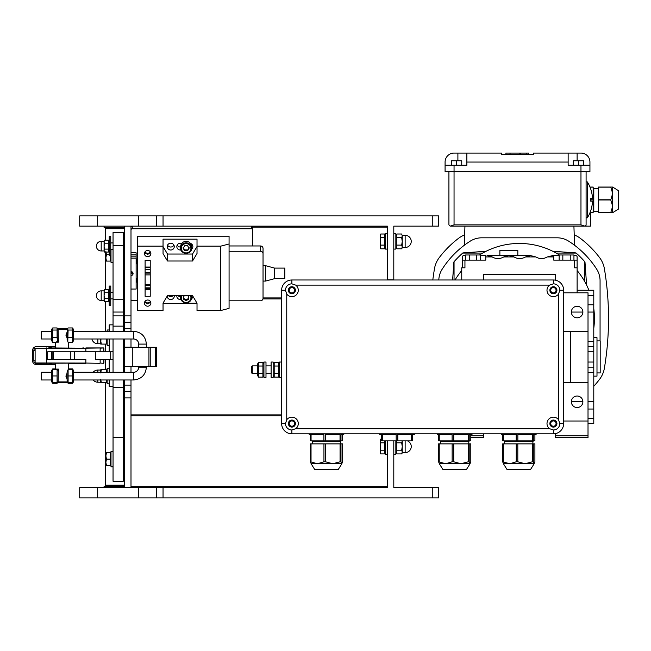 <?xml version="1.0" encoding="UTF-8"?>
<svg xmlns="http://www.w3.org/2000/svg" width="651" height="651" viewBox="0 0 651 651"><rect width="100%" height="100%" fill="white"/><g stroke="black" fill="none" stroke-linecap="round" stroke-linejoin="round"><path stroke-width="0.98" d="M124.585 228.07L105.999 228.07L105.356 228.713L124.585 228.713M124.585 485.101L105.356 485.101L105.356 382.544M589.725 213.325L590.579 213.325L590.579 226.149L584.81 226.149A1.286 1.286 0 0 0 586.095 224.864L586.095 171.669M593.785 337.682L596.991 337.682L596.991 376.14L593.785 376.14M596.991 340.88L600.198 340.88L600.198 372.933L596.991 372.933M499.878 255.631L499.878 250.505L517.83 250.505L517.83 255.631L487.062 255.631L492.189 256.917L487.062 255.631A10.896 10.896 0 0 1 492.506 257.096A10.896 10.896 0 0 0 503.41 257.096A25.641 25.641 0 0 1 503.874 256.917L508.854 255.631A25.641 25.641 0 0 0 503.874 256.917L513.981 256.917A10.896 10.896 0 0 0 508.854 255.631L513.981 256.917A10.896 10.896 0 0 1 514.306 257.096A10.896 10.896 0 0 0 525.202 257.096A25.641 25.641 0 0 1 525.666 256.917L530.646 255.631L508.854 255.631M480.365 260.123L480.365 254.989L465.555 254.989L465.555 260.123M476.662 260.123L476.662 254.989M469.257 260.123L469.257 254.989M573.946 260.123L573.946 254.989L559.144 254.989L559.144 260.123M570.243 260.123L570.243 254.989M562.838 260.123L562.838 254.989M575.834 255.631L573.946 255.631L575.834 255.631A1.286 1.286 0 0 1 577.12 256.917L577.12 260.123L553.724 260.123L553.724 255.631L559.144 255.631M552.439 255.631L547.458 256.917L553.724 255.631M480.365 255.631L485.776 255.631L485.776 260.123L462.381 260.123L462.381 256.917A1.286 1.286 0 0 1 463.667 255.631L465.555 255.631M462.381 267.813L462.381 260.123L462.381 267.813M535.773 256.917L530.646 255.631A25.641 25.641 0 0 0 525.666 256.917L535.773 256.917A10.896 10.896 0 0 1 536.098 257.096A10.896 10.896 0 0 0 546.995 257.096A25.641 25.641 0 0 1 547.458 256.917L553.724 256.917M577.12 292.812L577.12 260.123L577.12 267.813L574.556 267.813L574.556 260.123M464.944 260.123L464.944 267.813L461.746 267.813L461.746 279.987M593.785 328.234A74.995 74.995 0 0 0 593.785 308.664M588.919 290.248A74.995 74.995 0 0 0 577.12 270.531M571.35 401.773A5.769 5.769 0 0 0 580 406.769A5.769 5.769 0 0 0 580 396.784A5.769 5.769 0 0 0 571.35 401.773M571.35 312.041A5.769 5.769 0 0 0 580 317.037A5.769 5.769 0 0 0 580 307.044A5.769 5.769 0 0 0 571.35 312.041M461.746 270.531A74.995 74.995 0 0 0 455.049 279.987M555.327 280.174L555.327 274.226L483.538 274.226L483.538 279.987M563.66 292.812L588.016 292.812L588.016 437.675L555.327 437.675L555.327 433.647M483.538 433.826L483.538 437.675L470.803 437.675M483.538 435.747L470.803 435.747M588.016 331.269L563.66 331.269M570.707 331.269L570.707 382.544M588.016 382.544L563.66 382.544M588.016 421.01L563.66 421.01M588.016 435.747L555.327 435.747M577.12 290.248L593.785 290.248L593.785 423.573L588.016 423.573L593.785 423.573M588.016 346.649L593.785 346.649M593.785 367.164L588.016 367.164M559.396 254.989A74.995 74.995 0 0 0 479.462 254.989M556.166 253.068L576.119 253.068A86.534 86.534 0 0 1 584.81 261.767L584.81 281.712M462.747 253.068L482.692 253.068A74.995 74.995 0 0 1 486.077 251.278L462.942 252.897A86.534 86.534 0 0 0 462.747 253.068A86.534 86.534 0 0 0 454.048 261.767L454.048 279.987M584.81 261.767A86.534 86.534 0 0 1 584.98 261.962L586.6 285.097M552.78 251.278L575.915 252.897A86.534 86.534 0 0 1 576.119 253.068M590.685 201.151A32.176 32.176 0 0 0 590.685 198.588L592.475 198.588A33.974 33.974 0 0 0 587.373 181.922L587.373 217.816A33.974 33.974 0 0 0 592.475 201.151L590.685 201.151L592.475 201.151M528.4 154.36L528.4 153.075L528.4 154.36L528.4 153.075L520.328 153.075L520.344 154.36M519.832 154.36L519.832 153.075L505.925 153.075L505.925 154.36M520.328 154.36L520.328 153.075L519.832 153.075M510.034 154.36L510.034 153.075M586.095 224.864L584.81 226.149L580.969 224.864L580.969 171.669L454.048 171.669L454.048 165.256L445.081 165.256L445.081 162.05A8.976 8.976 0 0 1 454.048 153.075L501.482 153.075L501.482 154.36L533.535 154.36L533.535 153.075L580.969 153.075A8.976 8.976 0 0 1 589.936 162.05L589.936 165.256L568.144 165.256L568.144 162.05L466.873 162.05L466.873 153.075M445.081 165.256L445.081 171.669L454.048 171.669L454.048 224.864L450.207 226.149L584.354 226.149M580.969 165.256L580.969 171.669L589.936 171.669L589.936 165.256M461.746 165.256L461.746 160.764L451.485 160.764L451.485 165.256M456.611 165.256L456.611 160.764M583.532 165.256L583.532 160.764L573.271 160.764L573.271 165.256M578.397 165.256L578.397 160.764M568.144 153.075L568.144 162.05M466.873 162.05L466.873 165.256L454.048 165.256M448.921 171.669L448.921 224.864L450.207 226.149M574.223 234.897A25.641 25.641 0 0 1 580.35 238.347A100.636 100.636 0 0 1 599.53 257.527A25.641 25.641 0 0 1 604.413 268.83A301.258 301.258 0 0 1 604.413 368.067A25.641 25.641 0 0 1 599.53 379.37A100.636 100.636 0 0 1 593.785 386.263M432.801 279.987A301.258 301.258 0 0 1 434.453 268.83A25.641 25.641 0 0 1 439.327 257.527A100.636 100.636 0 0 1 458.516 238.347A25.641 25.641 0 0 1 464.643 234.897M438.807 279.987A21.385 21.385 0 0 1 442.143 269.245A91.62 91.62 0 0 1 470.234 241.155A21.385 21.385 0 0 1 481.716 237.81L557.15 237.81A21.385 21.385 0 0 1 568.632 241.155A91.62 91.62 0 0 1 596.723 269.245A21.385 21.385 0 0 1 600.067 280.727L600.067 340.88M568.632 241.155A91.62 91.563 180 0 1 574.581 245.289L573.913 226.149M452.616 279.987L453.877 261.962A86.534 86.534 0 0 1 454.048 261.767M464.944 226.149L464.277 245.289M598.407 212.584L610.76 212.69L598.407 212.584L598.407 199.971L610.76 199.971L612.681 193.461L610.76 187.049L612.681 187.049L618.45 190.662L618.45 209.069L612.681 212.69L610.76 212.69M610.76 187.049L598.407 187.049L598.407 199.971M612.681 212.69L612.681 206.277L610.76 199.971M610.76 212.584L612.681 206.277L612.681 187.049M598.407 187.154L610.76 187.154M610.76 199.767L598.407 199.767M589.993 212.69L593.142 212.69L593.142 187.049L589.993 187.049M590.034 187.154L593.142 187.154M593.142 199.759L590.709 199.759M590.709 199.971L593.142 199.971M593.142 212.584L590.034 212.584M180.669 246.607A5.452 5.265 0 0 1 190.417 243.368A5.452 5.265 0 0 1 191.573 246.607L191.573 248.104A5.452 5.265 180 0 0 186.121 242.839A5.452 5.265 180 0 0 180.669 248.104A5.452 5.265 180 0 0 186.121 253.369A5.452 5.265 180 0 0 191.573 248.104C192.322 254.85 179.985 254.761 180.669 248.104L180.669 246.607M187.602 250.749L184.64 250.749L183.159 248.267L184.64 245.793L187.602 245.793L189.083 248.267L187.602 250.749L189.083 247.437M183.159 247.437L184.64 249.919L187.602 249.919M184.64 249.919L184.64 250.749M191.549 295.676A5.452 5.265 0 0 1 191.573 296.14L191.573 297.637A5.452 5.265 180 0 0 191.182 295.676M181.059 295.676A5.452 5.265 180 0 0 180.677 297.556A5.452 5.265 180 0 0 180.669 297.637L180.669 296.14A5.452 5.265 0 0 1 180.677 296.059A5.452 5.265 0 0 1 180.693 295.676M187.447 295.676L188.709 296.408L188.66 299.265L186.08 300.656L183.533 299.191L183.582 296.335L184.794 295.676M186.08 300.656L186.08 299.826L188.66 298.435L188.692 296.4M188.66 298.435L188.66 299.265M183.533 298.361L186.08 299.826M220.738 310.535L197.017 310.535L197.017 303.187L192.533 295.676L167.486 295.676L163.043 303.106L163.043 310.535L137.41 310.535L137.41 236.191L229.071 236.191L229.071 243.995L220.738 246.151L220.738 310.535L229.071 308.379L229.071 243.995M263.037 248.438A2.563 2.474 180 0 0 260.473 245.964L260.473 251.27A2.563 2.474 0 0 1 263.037 253.752L263.037 248.438M229.071 245.964L260.473 245.964M229.071 300.803L260.473 300.803A2.563 2.474 0 0 0 263.037 298.329L263.037 253.752M150.226 288.377L145.1 288.377M150.226 288.71L145.1 288.71M150.365 301.454A3.206 3.092 0 0 1 144.953 301.454M150.365 251.921A3.206 3.092 0 0 1 144.953 251.921M145.564 302.129L147.663 303.171L149.763 302.129M145.564 252.596L147.663 253.638L149.763 252.596M150.226 292.364L150.226 260.392L150.226 296.295L145.1 296.295L145.1 260.392L145.1 292.364M150.731 252.694L147.663 254.403L144.595 252.694M150.731 302.219L147.663 303.927L144.595 302.219M145.1 289.329L150.226 289.329M274.576 278.669L284.829 278.669L284.829 268.098L274.576 268.098L265.6 265.689L265.6 281.077L274.576 278.669L274.576 268.098M229.071 251.27L260.473 251.27M137.41 246.151L163.043 246.151L163.043 253.581L167.486 261.01L192.533 261.01L197.017 253.499L197.017 246.151L220.738 246.151M197.017 246.151L197.017 239.177L163.043 239.177L163.043 246.151M145.1 260.392L150.226 260.392M163.043 303.106L163.043 303.569L197.017 303.187M163.043 246.607L167.486 254.036L167.486 261.01M167.486 254.036L192.533 254.036L192.533 261.01M192.533 254.036L197.017 246.534M150.869 303.106A3.206 3.092 0 0 1 147.663 306.206A3.206 3.092 0 0 1 144.457 303.106A3.206 3.092 0 0 1 147.663 300.013A3.206 3.092 0 0 1 150.869 303.106M150.869 253.581A3.206 3.092 0 0 1 147.663 256.673A3.206 3.092 0 0 1 144.457 253.581A3.206 3.092 0 0 1 147.663 250.48A3.206 3.092 0 0 1 150.869 253.581M192.851 296.213A3.524 3.401 0 0 1 191.418 298.882M181.043 299.55L180.351 299.55A3.524 3.401 0 0 1 176.86 295.676M174.232 295.676A3.524 3.401 0 0 1 170.741 299.55A3.524 3.401 0 0 1 167.209 296.14L167.209 296.14M181.043 250.017L180.351 250.017A3.524 3.401 0 0 1 176.828 246.607A3.524 3.401 0 0 1 180.351 243.205L181.971 243.205M190.417 243.368A3.524 3.401 0 0 1 191.418 249.349M174.265 246.607A3.524 3.401 0 0 1 170.741 250.017A3.524 3.401 0 0 1 167.209 246.607A3.524 3.401 0 0 1 170.741 243.205A3.524 3.401 0 0 1 174.265 246.607M177.983 295.676A3.524 3.401 180 0 0 180.351 296.563L180.669 296.563M168.373 295.676A3.524 3.401 180 0 0 173.101 295.676M191.557 246.257A3.524 3.401 180 0 0 192.493 245.118M177.186 245.118A3.524 3.401 180 0 0 180.351 247.03L180.669 247.03M167.567 245.118A3.524 3.401 180 0 0 173.907 245.118M150.226 272.444L145.1 272.444M145.1 273.103L150.226 273.103M136.124 264.135A1.286 1.237 180 0 0 136.694 263.11L137.41 258.203M132.714 272.435A2.075 2.01 0 0 1 130.997 273.314M137.41 284.414L136.694 279.507A1.286 1.237 180 0 0 136.124 278.482M150.226 287.848L145.1 287.848M150.226 285.301L145.1 285.301M145.1 274.901L150.226 274.901M150.226 269.514L145.1 269.514M150.226 267.716L145.1 267.716M150.226 267.048L145.1 267.048M150.226 284.642L145.1 284.642M132.422 272.102A2.075 2.01 0 0 1 130.997 272.647M136.694 262.443A1.286 1.237 0 0 1 136.124 263.476M137.41 257.536L136.694 260.327M130.997 254.834L136.124 254.834L136.124 256.16L130.997 256.16M130.997 272.321A2.075 2.01 180 0 0 132.21 271.939M130.997 273.648A2.075 2.01 180 0 0 132.82 272.606M130.997 271.557A2.075 2.01 0 0 1 133.073 273.566A2.075 2.01 0 0 1 130.997 275.576M130.997 289.044L136.124 289.044L136.124 256.16M136.124 254.834L136.124 252.783L130.997 252.783M130.997 258.089L136.124 258.089M263.94 362.037L263.94 377.417L265.99 377.417L265.99 362.037L263.94 362.037M273.168 362.037L273.168 377.417L271.117 377.417L271.117 362.037L273.168 362.037M281.631 362.037L279.58 362.037L279.58 377.417L281.631 377.417M257.527 375.367L257.527 364.088L258.545 362.322L258.545 377.132L257.527 375.367M263.94 375.367L262.923 377.132L262.923 362.322L258.545 362.322M262.923 366.025L258.545 366.025M262.923 373.43L258.545 373.43M262.923 377.132L258.545 377.132M257.527 373.576L252.287 373.576L252.287 365.878L257.527 365.878M279.58 375.367L278.563 377.132L278.563 362.322L274.185 362.322L274.185 377.132L273.168 375.367M278.563 366.025L274.185 366.025M278.563 373.43L274.185 373.43M278.563 377.132L274.185 377.132M379.696 433.826L379.696 434.591L381.616 434.591L381.616 440.873L412.384 440.873L412.384 434.591L414.313 434.591L414.313 433.826M397.826 440.873L397.826 434.591L411.562 434.591L411.562 440.873M382.446 440.873L382.446 434.591L396.174 434.591L396.174 440.873M309.192 433.826L309.192 434.591L310.389 434.591L310.389 440.873L311.064 440.873L311.064 434.591L323.913 434.591L323.913 440.873L325.557 440.873L325.557 434.591L340.025 434.591L340.025 440.873L340.994 440.873L340.994 434.591L343.801 434.591L343.801 433.826M342.605 434.591L342.605 440.873L340.994 440.873M311.064 440.873L323.913 440.873M325.557 440.873L340.025 440.873M325.524 443.868L323.946 443.868L323.946 461.795L325.524 461.795L325.524 443.868L340.058 443.868L340.058 461.795L340.986 461.795L340.986 443.868L340.058 443.868M340.986 443.868L342.613 443.868L342.613 461.795L341.799 463.74L340.986 461.795M311.032 461.795L311.032 443.868L310.381 443.868L310.381 461.795L317.485 463.74L323.946 461.795M311.032 443.868L323.946 443.868M325.524 461.795L332.791 463.74L340.058 461.795M341.881 463.74L338.26 469.509L314.726 469.509L311.113 463.74L341.799 463.74M311.194 463.74L310.381 461.795M437.382 433.826L437.382 434.591L438.579 434.591L438.579 440.873L439.254 440.873L439.254 434.591L452.111 434.591L452.111 440.873L453.755 440.873L453.755 434.591L468.224 434.591L468.224 440.873L469.192 440.873L469.192 434.591L471.999 434.591L471.999 433.826M470.803 434.591L470.803 440.873L469.192 440.873M439.254 440.873L452.111 440.873M453.755 440.873L468.224 440.873M453.714 443.868L452.144 443.868L452.144 461.795L453.714 461.795L453.714 443.868L468.256 443.868L468.256 461.795L469.184 461.795L469.184 443.868L468.256 443.868M469.184 443.868L470.803 443.868L470.803 461.795L469.998 463.74L469.184 461.795M439.222 461.795L439.222 443.868L438.579 443.868L438.579 461.795L445.683 463.74L452.144 461.795M439.222 443.868L452.144 443.868M453.714 461.795L460.989 463.74L468.256 461.795M470.079 463.74L466.458 469.509L442.924 469.509L439.311 463.74L469.998 463.74M446.041 469.509L463.341 469.509M439.384 463.74L438.579 461.795M501.482 433.826L501.482 434.591L502.678 434.591L502.678 440.873L503.353 440.873L503.353 434.591L516.21 434.591L516.21 440.873L517.854 440.873L517.854 434.591L532.323 434.591L532.323 440.873L533.283 440.873L533.283 434.591L536.098 434.591L536.098 433.826M534.902 434.591L534.902 440.873L533.283 440.873M503.353 440.873L516.21 440.873M517.854 440.873L532.323 440.873M517.814 443.868L516.243 443.868L516.243 461.795L517.814 461.795L517.814 443.868L532.355 443.868L532.355 461.795L533.283 461.795L533.283 443.868L532.355 443.868M533.283 443.868L534.902 443.868L534.902 461.795L534.097 463.74L533.283 461.795M503.321 461.795L503.321 443.868L502.678 443.868L502.678 461.795L509.782 463.74L516.243 461.795M503.321 443.868L516.243 443.868M517.814 461.795L525.088 463.74L532.355 461.795M534.17 463.74L530.557 469.509L507.023 469.509L503.41 463.74L534.097 463.74M510.14 469.509L527.44 469.509M503.483 463.74L502.678 461.795M401.683 442.818L402.261 440.963L402.261 446.521L401.683 442.818L396.833 442.818L396.833 453.918L401.683 453.918L402.261 452.071L401.683 450.215L402.261 446.521L402.261 452.925L401.683 453.918M396.256 440.873L396.833 442.818M396.833 450.215L401.683 450.215M405.142 440.873L405.142 452.608L402.261 452.608L402.261 452.071M109.205 368.45L107.155 368.45L107.155 372.291M107.155 379.981L107.155 383.83L109.205 383.83M113.046 451.452L110.996 451.452L110.996 466.832L113.046 466.832M113.046 379.981L113.046 481.26L123.308 481.26L123.308 379.981M113.046 372.291L113.046 359.474M123.308 331.302L123.308 232.562L113.046 232.562L113.046 331.302M110.996 249.349L110.996 262.361L113.046 262.361M109.205 329.984L107.155 329.984L107.155 331.302M107.155 338.992L107.155 345.372L109.205 345.372M393.798 249.097L395.849 249.097L395.849 233.709L393.798 233.709M393.798 454.211L395.849 454.211L395.849 440.873M387.386 454.211L385.335 454.211L385.335 440.873M380.786 453.918L380.208 452.071L380.786 453.918L384.7 453.918L384.7 450.215L380.786 450.215L380.208 452.071L380.208 446.521L380.786 450.215M380.786 439.116L380.208 440.963L380.786 439.116L381.616 439.116M380.786 442.818L380.208 446.521L380.208 440.963L380.786 442.818L384.7 442.818L384.7 450.215M384.7 440.873L384.7 442.818M385.335 440.939L384.7 440.939M387.386 249.097L385.335 249.097L385.335 233.709L387.386 233.709M380.786 248.804L380.208 246.957L380.786 248.804L384.7 248.804L384.7 245.101L380.786 245.101L380.208 246.957L380.208 241.407L380.786 245.101M380.786 234.002L380.208 235.849L380.786 234.002L384.7 234.002L384.7 245.101M380.786 237.705L380.208 241.407L380.208 235.849L380.786 237.705L384.7 237.705M385.335 235.825L384.7 235.825M105.869 462.348L106.447 465.555L105.869 465.555L105.869 455.936L106.447 459.142L105.869 462.348M106.447 452.738L105.869 455.936L105.869 452.738L110.361 452.738L110.361 459.142L106.447 459.142M110.361 459.142L110.361 465.555L106.447 465.555M105.869 251.465L106.447 254.671L105.869 257.877L106.447 261.084L105.869 261.084L105.869 252.067M109.205 254.671L106.447 254.671M110.361 255.762L110.361 261.084L106.447 261.084M130.997 230.006A1.286 1.237 0 0 1 132.275 228.761L251.498 228.761A1.286 1.237 0 0 1 252.783 230.006L252.783 245.964M131.966 226.149A1.286 1.237 180 0 0 131.014 227.142L131.014 227.142A1.286 1.237 0 0 0 130.997 227.345M137.41 300.583L132.275 300.583A1.286 1.237 0 0 1 130.997 299.346M252.783 230.006L252.783 227.345L252.783 230.006M251.815 226.149A1.286 1.237 180 0 1 252.767 227.142A1.286 1.237 0 0 1 252.783 227.345M130.997 226.149L130.997 331.302M130.997 338.992L130.997 347.292M252.767 227.142L387.386 227.142M67.688 328.47L58.753 328.706L58.395 329.349L67.639 329.349L68.103 330.049L67.777 341.441L67.086 339.277L67.582 328.706L68.103 327.958L72.481 327.958L72.481 330.049L68.103 330.049M67.671 328.706L58.753 328.706A0.643 0.643 0 0 0 58.11 329.349L58.11 341.645L57.394 341.523L58.11 341.645L58.11 340.79L58.11 341.645L58.11 340.79L57.687 341.523M51.706 331.269L41.273 331.269L41.273 338.992L51.706 338.992M73.018 382.568L72.481 383.301L72.733 382.617M67.85 382.617L68.103 383.301L72.481 383.301M68.103 383.301L67.582 382.544L58.753 382.544L68.103 382.642L67.533 382.544L67.086 380.265L67.086 372.014L68.103 369.63L68.103 382.446L67.663 382.503M73.018 369.703L73.498 370.46L73.498 381.779L73.05 382.552M72.896 369.418L72.481 368.905L68.371 368.905M73.498 372.258L93.166 372.258M52.145 382.552L51.706 381.779L51.706 370.46L52.723 368.905L55.547 368.905M52.462 382.617L52.723 383.301L52.178 382.568M57.638 382.568L57.093 383.301L57.353 382.617M52.723 383.301L57.093 383.301M57.687 369.727L58.11 370.46L58.11 369.605L58.11 370.5L58.11 369.605L57.125 369.727M51.706 372.258L41.273 372.258L41.273 379.981L51.706 379.981M150.226 366.521L156.639 366.521L156.639 347.292L124.585 347.292L124.585 366.521L150.226 366.521L150.226 347.292M124.585 347.292L124.585 338.992M124.585 331.302L124.585 226.149M124.585 487.664L124.585 379.981M124.585 372.291L124.585 366.521M130.997 366.521L130.997 372.291M130.997 379.981L130.997 397.932L124.585 397.932M130.997 487.664L130.997 397.932M393.798 279.987L393.798 226.149L438.668 226.149L438.668 215.896L79.715 215.896L79.715 226.149L387.386 226.149L387.386 279.987M130.997 322.294L124.585 322.294M124.585 391.52L130.997 391.52M124.585 366.651L130.997 366.651M124.585 347.162L130.997 347.162M97.666 487.664L79.715 487.664L79.715 497.925L156.639 497.925L156.639 487.664L97.666 487.664L97.666 497.925M387.386 440.873L387.386 487.664L156.639 487.664M156.639 497.925L438.668 497.925L438.668 487.664L393.798 487.664L393.798 440.873M393.798 279.865L387.386 279.865M156.639 226.149L156.639 215.896M438.668 215.896L438.668 226.149M124.585 227.427L104.079 227.427L104.079 226.149M130.997 486.671L387.386 486.671M104.079 487.664L104.079 486.387L124.585 486.387M106.723 372.291L106.17 369.727L101.312 369.727L100.742 372.933M106.723 379.981L106.17 382.544L100.742 382.544L100.742 379.981L100.742 382.227L97.862 382.227L97.862 379.981M106.186 331.302L101.304 331.302M106.536 338.992L106.17 344.086L100.742 344.086L100.742 338.992M123.308 372.291L123.308 338.992M113.046 351.784L113.046 338.992M123.308 312.041L113.046 312.041M113.046 326.143L123.308 326.143M113.054 359.474L113.054 351.784L85.859 351.784L95.551 351.784L95.551 359.474L113.054 359.474L113.054 351.784M123.308 387.679L113.046 387.679M105.356 485.101L105.999 485.744L124.585 485.744M123.308 474.327L124.325 474.009A0.643 0.643 0 0 0 124.585 473.855M35.374 363.315L85.859 363.063L35.113 362.973A2.563 2.563 0 0 1 33.836 360.752L33.836 350.498A2.563 2.563 0 0 1 35.113 348.277L85.859 348.187L48.41 347.935M50.273 363.315A3.849 3.849 0 0 1 47.409 364.601L36.399 364.601A3.849 3.849 0 0 1 32.55 360.752L32.55 350.498A3.849 3.849 0 0 1 36.399 346.649L47.409 346.649A3.849 3.849 0 0 1 50.273 347.935M54.236 346.649L47.409 346.649M52.837 346.649L49.598 346.649A3.849 2.539 -90 0 1 51.486 347.935M52.837 364.601L37.563 364.601L52.837 364.601M47.409 364.601L49.598 364.601A3.849 2.539 90 0 0 51.486 363.315M85.891 363.315L68.493 363.315M35.113 362.973L35.113 348.277M35.113 363.063L35.113 348.187M99.88 363.315L85.859 363.063L85.859 359.474L47.686 359.474L47.686 351.784L85.859 351.784L85.859 348.187L103.688 347.935L85.891 347.935M99.457 347.935L91.254 347.935M83.564 347.935L82.791 347.935M51.291 351.784L51.291 359.474M109.205 359.474L109.205 372.291M109.205 338.992L109.205 351.784M109.205 379.981L109.205 386.393L113.046 386.393M113.046 324.857L109.205 324.857L109.205 331.302M36.399 364.601L37.563 364.601M32.55 350.498L32.55 360.752M37.563 346.649L36.399 346.649M100.14 351.784L100.14 348.187L103.688 347.935M100.742 331.302L73.498 331.269M100.954 338.992L100.742 343.769L97.862 343.769L97.862 338.992M106.17 331.269L107.155 331.269M100.742 340.88L101.312 344.086M100.742 372.291L100.742 369.727L101.312 369.727M100.742 379.346L101.312 382.544M68.103 382.446L72.481 382.446L72.481 369.63L68.103 369.63M67.086 373.178L65.897 376.14L67.086 379.094L67.086 372.958M58.11 381.909L58.395 369.084L58.11 381.909A0.643 0.643 0 0 0 58.753 382.544L58.395 381.909L67.598 381.909L67.598 382.544L58.753 382.544L67.728 382.544M72.481 382.642L68.103 382.642M72.481 375.944L68.103 375.944M52.723 369.825L58.11 369.605M52.723 369.63L52.723 382.642L57.093 382.446L57.093 375.944L52.723 375.944M57.093 375.944L57.109 369.678M57.093 382.642L52.723 382.642M51.706 372.291L41.273 372.291M67.777 341.441L68.127 342.345L72.481 342.345L73.498 340.79L73.498 329.512L72.481 327.958M68.103 327.958L67.582 328.706M67.086 332.156L65.897 335.119L67.086 338.072L67.086 331.929M72.481 342.345L72.481 330.049M68.103 337.251L72.481 337.251M52.723 337.251L57.093 337.251L57.394 341.523L55.791 342.345L52.723 342.345L51.706 340.79L51.706 329.512L52.723 327.958L52.723 342.345M73.498 338.992L133.577 338.992A5.11 5.11 0 0 1 138.687 344.102L138.687 347.292M57.093 337.251L57.093 327.958L58.11 329.512M52.723 330.049L57.093 330.049M52.723 327.958L57.093 327.958M58.11 341.523L56.808 341.523M55.848 342.166L58.395 342.166L58.11 341.645M138.687 366.521L138.687 367.18A5.11 5.11 0 0 1 133.577 372.291L73.498 372.291M402.261 241.407L402.261 247.811L401.683 248.804L402.261 246.957L401.683 245.101L402.261 241.407L401.683 237.705L402.261 235.849L402.261 241.407M402.261 235.849L401.683 234.002L402.261 235.849L402.261 235.312L405.142 235.312L405.142 247.494A6.087 6.087 0 0 0 411.237 241.407A6.087 6.087 0 0 0 405.142 235.312M405.142 247.494L402.261 247.494L402.261 246.957M401.683 237.705L396.833 237.705L396.833 234.002L401.683 234.002M396.833 237.705L396.833 248.804L401.683 248.804M396.833 245.101L401.683 245.101M396.833 234.002L395.849 235.703M285.472 423.573L281.631 423.573A10.253 10.253 0 0 0 291.884 433.826L553.399 433.826A10.253 10.253 0 0 0 563.66 423.573L563.66 290.248A10.253 10.253 0 0 0 553.399 279.987L291.884 279.987A10.253 10.253 0 0 0 281.631 290.248L281.631 423.573A10.253 10.253 0 0 0 291.884 433.826L291.884 429.977A6.412 6.412 0 0 1 285.472 423.573L286.757 419.724A6.412 6.412 0 0 1 296.417 419.041A6.412 6.412 0 0 1 295.725 428.7L291.884 429.977M295.725 285.122A6.412 6.412 0 0 1 291.884 296.653A6.412 6.412 0 0 1 286.757 294.089L285.472 290.248A6.412 6.412 0 0 1 291.884 283.836L295.725 285.122L549.558 285.122L553.399 283.836A6.412 6.412 0 0 1 559.811 290.248L558.534 294.089A6.412 6.412 0 0 1 547.32 292.275A6.412 6.412 0 0 1 549.558 285.122M549.558 428.7A6.412 6.412 0 0 1 548.874 419.041A6.412 6.412 0 0 1 558.534 419.724L559.811 423.573A6.412 6.412 0 0 1 553.399 429.977L549.558 428.7L295.725 428.7M553.399 293.772A3.524 3.524 0 0 0 556.459 288.483A3.524 3.524 0 0 0 550.347 288.483A3.524 3.524 0 0 0 553.399 293.772M553.399 427.097A3.524 3.524 0 0 0 556.459 421.807A3.524 3.524 0 0 0 550.347 421.807A3.524 3.524 0 0 0 553.399 427.097M291.884 427.097A3.524 3.524 0 0 0 294.936 421.807A3.524 3.524 0 0 0 288.832 421.807A3.524 3.524 0 0 0 291.884 427.097M291.884 293.772A3.524 3.524 0 0 0 294.936 288.483A3.524 3.524 0 0 0 288.832 288.483A3.524 3.524 0 0 0 291.884 293.772M553.399 420.92A2.653 2.653 0 0 1 555.694 424.891A2.653 2.653 0 0 1 551.104 424.891A2.653 2.653 0 0 1 553.399 420.92M553.399 287.596A2.653 2.653 0 0 1 555.694 291.575A2.653 2.653 0 0 1 551.104 291.575A2.653 2.653 0 0 1 553.399 287.596M291.884 287.596A2.653 2.653 0 0 1 294.179 291.575A2.653 2.653 0 0 1 289.589 291.575A2.653 2.653 0 0 1 291.884 287.596M291.884 420.92A2.653 2.653 0 0 1 294.179 424.891A2.653 2.653 0 0 1 289.589 424.891A2.653 2.653 0 0 1 291.884 420.92M252.287 365.878L251.498 366.668L251.498 372.787L252.287 373.576M104.534 240.227L104.079 241.708L104.534 240.227L108.335 240.227L109.205 241.724M104.534 243.189L104.079 246.143L104.079 241.708L104.534 243.189L108.335 243.189L108.335 240.227M104.534 252.067L104.079 250.586L104.534 252.067L108.335 252.067L108.335 243.189M104.079 246.143L104.534 249.105L104.079 250.586L104.079 246.143M108.335 249.105L104.534 249.105M104.079 250.952L101.19 250.952L101.19 241.342L104.079 241.342M104.079 241.708L104.079 250.586M110.743 255.762L110.743 236.533L109.205 236.533L109.205 255.762L110.743 255.762M104.534 289.76L104.079 291.233L104.534 289.76L108.335 289.76L109.205 291.257M104.534 292.714L104.079 295.676L104.079 291.233L104.534 292.714L108.335 292.714L108.335 289.76M104.534 301.6L104.079 300.119L104.534 301.6L108.335 301.6L108.335 292.714M104.079 295.676L104.534 298.638L104.079 300.119L104.079 295.676M108.335 298.638L104.534 298.638M104.079 300.485L101.19 300.485L101.19 290.867L104.079 290.867M104.079 291.233L104.079 300.119M110.743 305.295L110.743 286.066L109.205 286.066L109.205 305.295L110.743 305.295M485.776 256.917L492.189 256.917M588.016 418.438L593.785 418.438M593.785 409.031L588.016 409.031M593.785 295.375L588.016 295.375M593.785 304.79L588.016 304.79M593.785 312.057L588.016 312.057M582.889 312.057L571.35 312.057M593.785 341.466L588.016 341.466M593.785 351.784L588.016 351.784M588.016 362.037L593.785 362.037M593.785 372.348L588.016 372.348M593.785 401.757L588.016 401.757M582.889 401.757L571.35 401.757M526.26 154.36L526.26 153.075M520.377 154.36L520.377 153.075M526.333 154.36L526.333 153.075M577.12 160.764L577.12 153.075M457.897 160.764L457.897 153.075M580.969 224.864L454.048 224.864M593.142 212.047L593.785 211.404L593.785 188.334L593.142 187.691M181.312 248.267A4.809 4.647 0 0 1 188.521 244.247A4.809 4.647 0 0 1 188.521 252.287A4.809 4.647 0 0 1 181.312 248.267M186.04 302.894A5.452 5.265 180 0 0 191.573 297.637C191.443 300.672 189.596 302.438 186.04 302.918C182.622 302.422 180.84 300.656 180.669 297.637A5.452 5.265 180 0 0 186.04 302.894M190.401 295.676A4.809 4.647 0 0 1 186.048 302.446A4.809 4.647 0 0 1 181.841 295.676M180.351 296.563L180.351 299.55M180.351 247.03L180.351 250.017M123.308 248.804L124.585 248.804M123.308 298.329L124.585 298.329M312.39 443.868L312.39 441.516L340.595 441.516L340.595 443.868M440.589 443.868L440.589 441.516L468.793 441.516L468.793 443.868M504.688 443.868L504.688 441.516L532.892 441.516L532.892 443.868M132.275 228.761L132.275 226.149M251.498 226.149L251.498 228.761M263.037 297.93L281.631 297.93M155.687 347.292L155.687 366.521M148.941 347.292L148.941 366.521M132.275 366.521L132.275 347.292M124.585 315.881L130.997 315.881M124.585 385.107L130.997 385.107M124.585 328.706L130.997 328.706M138.687 487.664L138.687 497.925M163.043 497.925L163.043 487.664M432.256 487.664L432.256 497.925M138.687 215.896L138.687 226.149M163.043 226.149L163.043 215.896M97.666 226.149L97.666 215.896M432.256 215.896L432.256 226.149M130.997 415.883L281.631 415.883M130.997 414.89L281.631 414.89M262.963 298.923L281.631 298.923M113.046 315.881L123.308 315.881M123.308 245.378L113.046 245.378M123.308 299.216L113.046 299.216M123.308 437.675L113.046 437.675M123.308 438.953L124.325 438.953L124.325 474.009M124.325 379.981L124.585 438.953M124.325 305.937L124.325 331.302M124.325 338.992L124.325 372.291M35.113 350.498L33.836 350.498M33.836 360.752L35.113 360.752M52.129 359.474L52.129 351.784M55.547 363.535A3.849 2.539 90 0 1 53.797 364.601M55.547 347.715A3.849 2.539 -90 0 0 53.797 346.649M46.416 347.935L46.416 363.315M103.599 363.315L100.14 363.063L100.14 359.474M103.688 363.315L103.851 359.474M103.851 351.784L103.851 348.187L103.948 351.784M110.719 359.474L110.719 351.784M97.862 372.291L97.862 370.045A6.087 6.087 0 0 0 93.134 372.291M58.395 342.166L58.11 329.349M58.395 369.084L55.547 369.084L55.547 363.315M73.498 331.302L133.577 331.302L133.577 338.992M133.577 331.302C141.357 332.059 145.621 336.331 146.377 344.102L138.687 344.102M146.377 366.521L146.377 367.18L138.687 367.18M146.377 367.18C145.621 374.96 141.357 379.224 133.577 379.981L133.577 372.291M559.811 290.248L563.66 290.248A10.253 10.253 0 0 0 553.399 279.987L553.399 283.836M553.399 429.977L553.399 433.826A10.253 10.253 0 0 0 563.66 423.573L559.811 423.573M286.757 419.724L286.757 294.089M558.534 294.089L558.534 419.724M291.884 283.836L291.884 279.987A10.253 10.253 0 0 0 281.631 290.248L285.472 290.248M105.356 228.713L105.356 240.227M105.356 252.067L105.356 289.76M105.356 301.6L105.356 331.269M105.356 344.086L105.356 351.784M105.356 359.474L105.356 369.727M586.095 217.816L587.373 217.816M586.095 181.922L587.373 181.922M593.785 211.404L598.407 211.404M593.785 188.334L598.407 188.334M263.037 281.077L265.6 281.077M263.037 265.689L265.6 265.689M123.308 235.89L124.585 235.89M123.308 305.937L124.585 305.937M263.94 364.088L262.923 362.322M279.58 364.088L278.563 362.322M273.168 364.088L274.185 362.322M271.117 365.878L265.99 365.878M271.117 373.576L265.99 373.576M312.39 441.516L311.756 440.873M340.595 441.516L341.238 440.873M440.589 441.516L439.946 440.873M468.793 441.516L469.436 440.873M504.688 441.516L504.045 440.873M532.892 441.516L533.535 440.873M109.848 486.387L109.848 485.744M395.849 452.225L396.833 453.918M405.142 452.608A6.087 6.087 0 0 0 407.436 440.873M384.7 452.095L385.335 452.095M384.7 246.981L385.335 246.981M110.361 464.724L110.996 464.724M110.361 453.568L110.996 453.568M110.361 260.245L110.996 260.245M73.498 329.471L73.05 328.706M58.11 329.471L57.67 328.706M51.706 329.471L52.145 328.706M55.644 369.418L56.132 369.727M55.547 364.365L54.236 364.601L55.547 364.365M70.292 359.474L70.292 351.784M53.626 359.474L53.626 351.784M103.948 363.063L103.948 359.474M74.605 351.784L74.605 359.474M91.913 338.992A6.087 6.087 0 0 0 97.862 343.769M107.155 343.386L106.748 344.086M93.134 379.981A6.087 6.087 0 0 0 97.862 382.227M100.742 370.045L97.862 370.045M107.155 370.435L106.748 369.727M107.155 381.844L106.748 382.544M73.498 370.5L73.05 369.727M67.086 378.703L66.142 376.14L67.086 373.568M58.11 370.5L57.67 369.727M58.11 381.779L57.67 382.552M51.706 370.5L52.145 369.727M67.086 337.682L66.142 335.119L67.086 332.547M68.371 369.63L68.371 363.315M68.371 347.935L68.371 342.345M55.547 347.935L55.547 342.345M51.706 331.302L41.273 331.302M146.377 347.292L146.377 344.102M73.498 379.981L133.577 379.981M395.849 247.111L396.833 248.804M109.848 227.427L109.848 228.07M109.205 250.57L108.335 252.067M101.19 241.342A4.809 4.809 0 0 0 96.381 246.143A4.809 4.809 0 0 0 101.19 250.952M113.046 242.945L110.743 242.945M113.046 249.349L110.743 249.349M109.205 300.103L108.335 301.6M101.19 290.867A4.809 4.809 0 0 0 96.381 295.676A4.809 4.809 0 0 0 101.19 300.485M113.046 292.47L110.743 292.47M113.046 298.882L110.743 298.882"/></g></svg>

